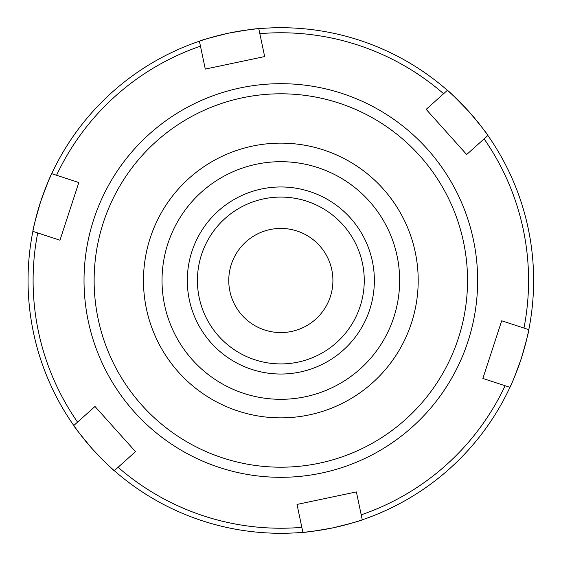 <?xml version="1.0" encoding="UTF-8"?>
<svg xmlns="http://www.w3.org/2000/svg" width="561" height="561" viewBox="0 0 561 561"><rect width="100%" height="100%" fill="white"/><g stroke="black" fill="none" stroke-linecap="round" stroke-linejoin="round"><path stroke-width="0.84" d="M332.911 280.5A52.075 52.075 0 0 0 280.837 228.425A52.075 52.075 0 0 0 228.762 280.5A52.075 52.075 0 0 0 280.837 332.575A52.075 52.075 0 0 0 332.911 280.5M364.257 280.5A83.421 83.421 0 0 0 239.126 208.257A83.421 83.421 0 0 0 239.126 352.743A83.421 83.421 0 0 0 364.257 280.5M374.369 280.5A93.533 93.533 0 0 1 234.07 361.501A93.533 93.533 0 0 1 234.07 199.499A93.533 93.533 0 0 1 374.369 280.5M280.837 161.687A118.813 118.813 0 0 0 177.942 339.903A118.813 118.813 0 0 0 383.731 339.903A118.813 118.813 0 0 0 280.837 161.687M94.998 406.48L135.51 451.633L94.998 406.48L73.779 425.511A252.794 252.794 0 0 1 32.868 231.356A252.794 252.794 0 0 0 73.779 425.511C74.445 427.159 80.742 435.098 92.677 449.312C105.517 462.713 112.726 469.83 114.29 470.672A252.794 252.794 0 0 1 73.779 425.511L77.565 422.11A247.738 247.738 0 0 1 37.713 232.934L32.868 231.356A252.794 252.794 0 0 1 51.717 173.686L78.821 182.542L59.964 240.213L32.868 231.356C32.819 229.575 35.378 219.779 40.56 201.953C46.907 184.513 50.63 175.088 51.717 173.686L56.563 175.27A247.738 247.738 0 0 1 200.466 46.163L199.414 41.184A252.794 252.794 0 0 1 258.782 28.674L264.659 56.57L205.291 69.08L199.414 41.184C200.936 40.245 210.705 37.559 228.72 33.141C247.001 29.915 257.022 28.429 258.782 28.674L259.827 33.66A247.738 247.738 0 0 1 443.59 93.729L447.383 90.328A252.794 252.794 0 0 1 487.895 135.489L466.675 154.52L426.164 109.367L447.383 90.328C448.947 91.17 456.156 98.287 468.996 111.688C480.931 125.902 487.228 133.841 487.895 135.489L484.108 138.89A247.738 247.738 0 0 1 523.96 328.066L528.806 329.644A252.794 252.794 0 0 1 509.956 387.314C511.043 385.912 514.767 376.487 521.113 359.047C526.295 341.221 528.855 331.425 528.806 329.644A252.794 252.794 0 0 0 487.895 135.489A252.794 252.794 0 0 1 528.806 329.644L501.709 320.787L482.853 378.458L501.709 320.787M135.51 451.633L114.29 470.672A252.794 252.794 0 0 0 302.891 532.326L297.014 504.43L356.382 491.92L362.259 519.816A252.794 252.794 0 0 1 302.891 532.326C304.651 532.571 314.672 531.085 332.954 527.859C350.976 523.434 360.744 520.755 362.259 519.816A252.794 252.794 0 0 0 509.956 387.314L482.853 378.458M509.956 387.314L505.11 385.73A247.738 247.738 0 0 1 361.207 514.837L362.259 519.816A252.794 252.794 0 0 0 509.956 387.314M466.675 154.52L426.164 109.367M78.821 182.542L59.964 240.213M118.083 467.271L114.29 470.672A252.794 252.794 0 0 0 302.891 532.326L301.839 527.34A247.738 247.738 0 0 1 118.083 467.271M199.414 41.184A252.794 252.794 0 0 0 51.717 173.686A252.794 252.794 0 0 1 199.414 41.184M447.383 90.328A252.794 252.794 0 0 0 258.782 28.674A252.794 252.794 0 0 1 447.383 90.328M297.014 504.43L356.382 491.92M252.52 146.084A137.368 137.368 0 0 1 411.402 323.185A137.368 137.368 0 0 1 178.587 372.231A137.368 137.368 0 0 1 252.52 146.084M88.252 321.074A196.813 196.813 0 0 0 321.411 473.084A196.813 196.813 0 0 0 473.421 239.926A196.813 196.813 0 0 0 240.262 87.916A196.813 196.813 0 0 0 88.252 321.074M98.147 318.992A186.701 186.701 0 0 1 338.851 103.042A186.701 186.701 0 0 1 405.519 419.467A186.701 186.701 0 0 1 98.147 318.992"/></g></svg>
